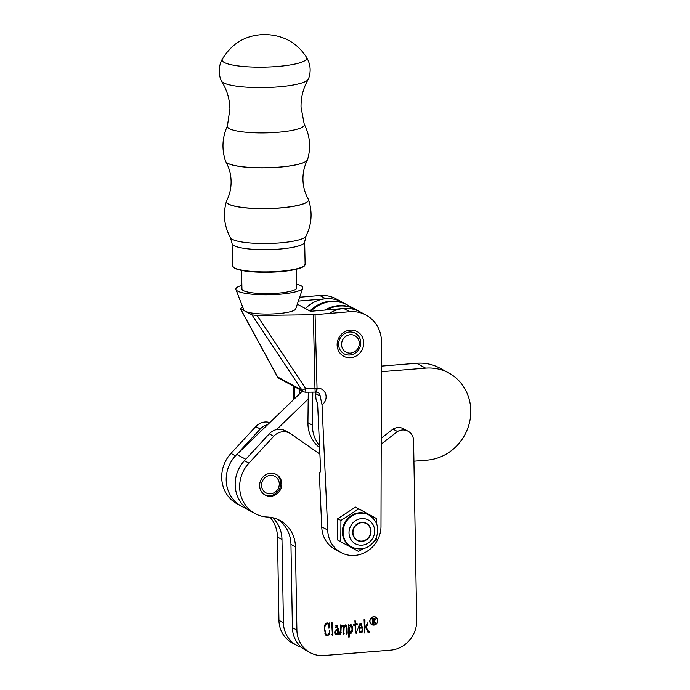 <?xml version="1.0" encoding="UTF-8"?>
<svg xmlns="http://www.w3.org/2000/svg" width="690" height="690" viewBox="0 0 690 690"><rect width="100%" height="100%" fill="white"/><g stroke="black" fill="none" stroke-linecap="round" stroke-linejoin="round"><path stroke-width="1.03" d="M296.683 645.323L292.189 642.899A28.1 26.186 -61.6 0 1 278.95 620.319L277.492 537.07L281.986 539.502L283.435 622.751A28.1 26.186 -61.6 0 0 296.683 645.323A28.1 26.186 -61.6 0 0 301.427 647.28M270.118 517.259A32.784 30.541 -61.6 0 1 277.492 537.07M269.247 433.855L273.732 436.287A14.05 13.093 -61.6 0 1 289.774 433.191L285.289 430.758A14.05 13.093 -61.6 0 0 269.247 433.855L244.45 460.696A32.784 30.541 -61.6 0 0 250.625 511.169L237.162 503.873A32.784 30.541 -61.6 0 1 230.978 453.408L235.471 455.84A32.784 30.541 -61.6 0 0 241.647 506.305A32.784 30.541 -61.6 0 1 236.843 454.434L245.769 459.264M269.799 422.599A14.05 13.093 -61.6 0 0 255.783 426.567L230.978 453.408M272.766 517.733A32.784 30.541 -61.6 0 1 281.986 539.502M255.783 426.567L260.268 428.999L235.471 455.84M260.268 428.999A14.05 13.093 -61.6 0 1 267.591 424.73M375.774 617.326A4.062 3.786 118.4 0 0 369.987 621.207A4.062 3.786 118.4 0 0 375.791 624.226A4.062 3.786 118.4 0 0 375.774 617.326L375.024 616.92A4.062 3.786 118.4 0 0 374.653 616.748M370.806 623.846A4.062 3.786 118.4 0 0 371.16 624.062L371.91 624.467M376.128 617.541A4.261 3.967 118.4 0 0 375.481 616.972M371.453 624.424A4.261 3.967 118.4 0 0 372.281 624.648M369.805 621.224A4.261 3.967 118.4 0 0 375.886 624.381A4.261 3.967 118.4 0 0 375.869 617.153A4.261 3.967 118.4 0 0 369.805 621.224M356.488 632.454L355.747 632.816L356.488 633.222L355.247 631.048L355.126 625.278L354.013 625.606L353.504 624.769L355.134 624.579L354.962 620.5L355.824 621.621L355.643 624.424L356.963 623.76L357.524 624.269L355.661 625.114L355.755 630.867L356.609 632.428L357.472 629.047L356.488 633.222L355.885 633.118M355.298 631.868L356.609 632.428M351.503 626.175L350.649 624.39C352.081 625.399 352.702 626.934 352.487 628.987C352.685 631.014 352.055 632.583 350.598 633.687L349.269 632.445L349.304 636.594L349.011 637.379L348.692 636.603L348.381 624.493L349.287 625.77L351.029 624.493M348.562 636.025L349.304 636.594L349.011 637.379M350.494 632.971L349.847 633.291L350.598 633.687L350.123 633.567M331.683 622.389L332.649 623.243L332.451 635.645L331.683 622.389M328.802 624.114L329.208 622.906L328.94 628.236C329.259 626.046 328.673 624.467 327.172 623.51C325.016 625.08 324.257 627.383 324.895 630.427C324.792 632.678 325.568 634.214 327.215 635.05C328.673 634.55 329.346 633.429 329.242 631.686L329.63 630.625C330.036 632.963 329.32 634.653 327.491 635.688L326.232 635.473L324.395 627.383C324.369 625.192 325.24 623.682 327 622.863L328.63 623.812M326.422 623.105L327.733 623.657L326.206 623.122M324.947 633.575L327.215 635.05M319.901 454.149L290.956 433.924A14.05 13.093 -61.6 0 0 289.774 433.191M273.732 436.287L248.935 463.128A32.784 30.541 -61.6 0 0 255.11 513.593A32.784 30.541 -61.6 0 0 267.556 517.026A32.784 30.541 -61.6 0 1 279.993 520.458A32.784 30.541 -61.6 0 1 295.449 546.791L296.898 630.039A28.1 26.186 -61.6 0 0 310.146 652.619A28.1 26.186 -61.6 0 0 324.007 655.5L390.566 650.153A28.1 26.186 -61.6 0 0 416.708 620.422L413.569 440.608A11.713 10.911 -61.6 0 0 408.049 431.207A11.713 10.911 -61.6 0 0 397.474 431.535L381.208 444.136M281.813 483.871A11.713 10.911 -61.6 0 1 276.345 494.342A11.713 10.911 -61.6 0 1 265.15 495.066A11.713 10.911 -61.6 0 1 259.63 485.657A11.713 10.911 -61.6 0 1 265.098 475.186A11.713 10.911 -61.6 0 1 276.293 474.47A11.713 10.911 -61.6 0 1 281.813 483.871M336.522 634.119L335.788 634.412L336.539 634.817C335.073 634.498 334.521 633.437 334.874 631.635L337.746 629.22L336.487 626.158L335.073 627.96L336.703 625.442L338.272 628.599L338.764 634.024L339.126 631.652L339.463 633.429C339.282 634.757 338.79 634.981 338.005 634.101L335.694 634.688M338.316 634.602L338.005 634.101M335.858 625.744L337.039 626.244L335.806 625.795M336.703 625.442L337.229 625.589M337.634 633.161L338.764 634.024M343.758 625.951L345.19 624.881L346.087 625.028L347.07 627.857L347.122 631.229C347.286 633.204 347.165 634.067 346.751 633.817L346.587 627.986L345.147 625.58L344.06 628.193L343.818 634.239L343.568 628.236L342.292 625.813L341.136 627.693L340.8 634.481L340.498 624.942L341.179 625.865L343.361 625.468L343.758 625.951L342.689 625.157M346.975 634.464L346.751 633.817M345.785 625.658L344.422 625.192L345.785 625.658M341.61 625.407L342.852 625.959L341.585 625.425M359.292 628.383C359.041 630.384 359.654 631.652 361.137 632.187L362.776 629.116C363.095 630.927 362.543 632.195 361.112 632.928L360.077 632.747L358.791 628.202C358.524 626.192 359.102 624.614 360.525 623.475L361.431 623.605L362.397 628.133L358.791 628.107M359.102 631.126L361.137 632.187M364.838 627.702L367.839 622.751L367.908 624.407L366.071 626.761L367.606 630.056L369.426 632.118L367.968 632.238L365.735 627.288L364.855 628.633L364.57 632.98L364.104 619.586L364.967 620.672L364.838 627.702L364.32 627.417M368.132 631.221L369.167 631.721M381.225 438.219L392.99 429.102L397.474 431.535M392.99 429.102A11.713 10.911 -61.6 0 1 403.564 428.775L408.049 431.207M310.146 652.619L305.653 650.187A28.1 26.186 -61.6 0 1 292.413 627.615L290.956 544.367L295.449 546.791M277.699 519.346A32.784 30.541 -61.6 0 1 290.956 544.367M328.483 623.941L328.5 624.631M324.895 630.427L324.36 630.143M327.491 635.688L325.904 635.231M327.474 635.024L326.75 635.283M327.474 622.949L327.879 623.406M332.649 623.243L331.907 622.846M332.468 624.812L331.968 624.536M332.615 633.23L332.08 632.937M337.531 629.245L337.531 629.789M336.824 625.459L337.384 626.598M338.54 633.972L338.057 634.283M334.754 633.084L335.582 633.731M334.883 633.153L336.332 634.136L337.712 632.911L337.755 629.91L336.047 629.642M337.902 633.739L337.453 633.498M338.272 628.599L337.729 628.305M338.298 632.489L337.798 632.221M337.755 629.91C335.711 630.168 334.961 631.359 335.495 633.489L336.332 634.136M347.07 627.857L346.561 627.581M345.673 624.899L346.164 625.994M343.551 625.839L343.335 626.546M341.136 627.693L340.636 627.417M340.972 625.752L340.61 626.21M341.205 632.713L340.627 632.402M341.179 625.865L340.558 625.528M349.338 635.24L348.769 634.929M348.554 636.189L348.26 636.974M348.726 631.109L350.563 632.98C352.116 631.014 352.435 628.754 351.521 626.201L350.58 625.183L349.226 629.107L350.563 632.98M349.019 625.623L348.648 626.684M350.08 624.855L350.831 625.261L350.08 624.855M349.287 625.77L348.562 625.373M352.487 628.987L351.935 628.685M349.269 632.445L348.743 632.161M357.524 624.269L356.808 623.881M357.437 624.614L356.394 624.269L354.919 625.166M357.144 624.674L356.394 624.269M355.945 625.036L355.195 624.631M355.661 625.114L354.91 624.709M355.755 630.867L355.238 630.591M355.126 625.278L353.513 625.131M354.876 620.948L354.979 621.561M355.824 621.621L355.083 621.216M355.643 624.424L355.126 624.139M362.069 627.486L358.791 627.96M361.043 623.458L361.776 624.916M361.215 632.169L359.757 632.506M359.982 623.786L361.18 624.286L359.921 623.803M361.112 632.928L360.37 632.523M362.397 628.133L361.646 627.727M358.826 627.15L359.318 627.702L362.285 627.469L360.732 624.191L359.335 627.426M358.809 627.426L359.318 627.702M367.158 623.984L367.908 624.407M366.071 626.761L365.596 626.511M365.476 626.701L368.417 631.316M367.606 630.056L366.856 629.651M368.658 631.505L367.761 631.79M369.426 632.118L368.676 631.712M365.735 627.288L365.26 627.038M364.855 628.633L364.337 628.349M364.863 631.29L364.286 630.979M364.846 632.523L364.311 632.238M363.984 619.974L364.113 620.612M364.967 620.672L364.216 620.267M375.541 619.473L374.403 621.052L375.929 623.846L375.041 623.924L373.851 621.138L373.178 621.19L373.695 624.027L372.229 624.148L372.686 623.605L372.126 618.395L374.989 618.404L375.541 619.473L374.851 619.094M373.764 620.905L374.661 623.018L375.731 623.622M372.678 623.268L373.506 623.803M372.6 618.861L372.134 618.516M374.558 618.266L374.791 618.965M372.669 618.128L372.393 618.585M373.859 620.897L374.929 619.594L373.411 618.533L373.178 620.948L373.859 620.897M373.713 618.214L374.463 618.62L373.368 618.3M372.393 618.413L373.143 618.818M372.635 620.655L373.178 620.948M373.695 624.027L372.945 623.622M373.178 621.19L372.635 620.897M375.929 623.846L375.179 623.441M296.657 284.211A33.491 6.339 178.8 0 1 302.746 288.161L295.717 308.913A25.996 4.925 178.8 0 1 278.087 313.622A25.996 4.925 178.8 0 1 245.157 311.207A25.996 4.925 178.8 0 1 243.863 310.026L235.946 289.593A33.491 6.339 178.8 0 1 241.871 285.375M302.746 288.161A33.491 6.339 178.8 0 1 280.037 294.233A33.491 6.339 178.8 0 1 235.946 289.593M296.338 269.255L296.735 287.851A27.402 5.192 178.8 0 1 278.087 293.181A27.402 5.192 178.8 0 1 241.948 289.024L241.552 270.428M363.742 342.792A14.05 13.093 -61.6 0 1 350.727 357.713A14.05 13.093 -61.6 0 1 337.125 345.043A14.05 13.093 -61.6 0 1 350.14 330.13A14.05 13.093 -61.6 0 1 363.742 342.792M338.592 344.448A11.713 10.911 118.4 0 0 344.112 353.815A11.713 10.911 118.4 0 0 355.324 353.082A11.713 10.911 118.4 0 0 360.775 342.576A11.713 10.911 118.4 0 0 355.264 333.218A11.713 10.911 118.4 0 0 344.043 333.951A11.713 10.911 118.4 0 0 338.592 344.448M315.339 392.101A4.683 4.364 118.4 0 1 315.684 393.662L315.865 397.552C316.089 400.373 316.658 402.175 317.572 402.96L320.703 471.762M297.321 304.178L310.483 311.311L343.758 308.499L349.744 311.733A32.784 30.541 -61.6 0 1 366.045 315.089A32.784 30.541 -61.6 0 1 381.492 341.291L380.992 525.573A28.1 26.186 -61.6 0 1 367.899 550.784A28.1 26.186 -61.6 0 1 340.989 552.535A28.1 26.186 -61.6 0 1 327.741 530.075L322.032 404.849L320.177 396.095A4.683 4.364 118.4 0 0 317.969 392.463L315.942 392.049A4.683 1.449 -94.8 0 0 317.038 388.194A9.367 8.729 -61.6 0 1 325.723 394.18A9.367 8.729 -61.6 0 1 322.032 404.849M329.311 313.467A32.784 30.541 -61.6 0 1 360.059 311.846A32.784 30.541 118.4 0 0 343.758 308.499M299.676 297.235L319.824 295.536L325.809 298.779A32.784 30.541 -61.6 0 1 342.111 302.125L346.596 304.557A32.784 30.541 -61.6 0 1 346.966 304.764M325.809 298.779L298.365 301.099M320.712 471.848C319.824 471.65 319.392 472.909 319.427 475.626L321.756 526.832L327.741 530.075M252.005 314.916L240.474 308.672L277.63 376.973A4.683 2.536 151.4 0 1 277.294 376.559A4.683 4.683 0 0 0 279.183 378.439L303.591 391.661A4.683 4.364 -61.6 0 1 302.039 390.186L252.005 314.916L257.12 315.468L305.627 388.427A4.683 0.638 146.4 0 1 302.039 390.186L277.63 376.973A4.683 4.364 118.4 0 0 279.183 378.439M242.846 307.395L240.258 308.49L277.294 376.559M303.591 391.661A4.683 4.683 0 0 0 305.877 392.222L305.627 388.427L314.959 388.306L313.381 314.744A4.683 0.888 -1.2 0 0 315.071 314.666L349.744 311.733M313.381 314.744L257.12 315.468M319.824 295.536A32.784 30.541 -61.6 0 1 336.125 298.891L342.111 302.125A32.784 30.541 -61.6 0 0 305.429 308.568M321.756 526.832A28.1 26.186 118.4 0 0 335.004 549.3L340.989 552.535M308.309 79.333C303.35 87.759 300.926 97.057 301.038 107.217L304.255 124.295A38.502 7.297 178.8 0 1 264.054 132.911A38.502 7.297 178.8 0 1 227.441 125.934L229.925 108.735C229.606 98.575 226.786 89.398 221.464 81.187A43.737 8.289 178.8 0 1 221.292 80.877C218.195 73.451 218.532 66.188 222.301 59.107A42.383 8.03 178.8 0 0 262.45 67.154A42.383 8.03 178.8 0 0 306.532 57.305C310.595 64.222 311.242 71.458 308.464 79.014A43.737 8.289 178.8 0 1 308.309 79.333A43.737 8.289 178.8 0 1 262.821 87.604A43.737 8.289 178.8 0 1 221.464 81.187M381.423 366.123L416.613 363.276L425.592 368.141A46.834 43.634 -61.6 0 1 448.716 372.945A46.834 43.634 -61.6 0 1 470.787 410.541A46.834 43.634 -61.6 0 1 427.239 460.118L413.931 461.196M308.206 399.027L276.569 429.585M302.462 391.049L236.843 454.434M425.592 368.141L381.406 371.703M416.613 363.276A46.834 43.634 -61.6 0 1 439.737 368.081L448.716 372.945M255.11 513.593L250.625 511.169A32.784 30.541 -61.6 0 1 245.821 459.298M319.608 447.568A32.784 30.541 -61.6 0 1 307.93 422.711L308.283 392.187M319.513 445.602A32.784 30.541 -61.6 0 1 312.423 425.144L312.803 392.136M326.655 309.939A32.784 30.541 -61.6 0 1 355.574 309.422L366.045 315.089M294.664 398.579L294.803 386.9M309.913 311A32.784 30.541 -61.6 0 1 346.596 304.557M299.227 394.163L299.288 389.332M355.195 309.224A32.784 30.541 118.4 0 0 354.824 309.017A32.784 30.541 118.4 0 0 347.544 306.282A32.784 30.541 118.4 0 0 324.947 310.086M354.824 309.017L347.346 304.963A32.784 30.541 118.4 0 0 340.067 302.229A32.784 30.541 118.4 0 0 310.785 311.285M264.632 494.764A11.713 10.911 118.4 0 0 279.89 488.063A11.713 10.911 118.4 0 0 275.767 474.202M278.596 487.692A9.367 8.729 118.4 0 0 273.887 475.91A9.367 8.729 118.4 0 0 262.252 481.517A9.367 8.729 118.4 0 0 266.961 493.298A9.367 8.729 118.4 0 0 278.596 487.692M352.97 532.413A9.367 8.729 -61.6 0 1 361.862 522.666A9.367 8.729 -61.6 0 1 370.72 531.343A9.367 8.729 -61.6 0 1 361.836 541.089A9.367 8.729 -61.6 0 1 352.97 532.413M342.197 347.855A9.367 8.729 -61.6 0 1 347.13 335.573A9.367 8.729 -61.6 0 1 358.671 339.98A9.367 8.729 -61.6 0 1 353.737 352.262A9.367 8.729 -61.6 0 1 342.197 347.855M339.385 348.433A11.713 10.911 -61.6 0 1 342.43 335.254A11.713 10.911 -61.6 0 1 355.264 333.218A11.713 10.911 -61.6 0 1 359.982 338.592A11.713 10.911 -61.6 0 1 356.946 351.779A11.713 10.911 -61.6 0 1 344.112 353.815A11.713 10.911 -61.6 0 1 339.385 348.433M368.305 514.654A18.216 16.974 118.4 0 0 344.741 522.537A18.216 16.974 118.4 0 0 350.96 546.696L351.676 547.084A18.216 16.974 -61.6 0 1 345.457 522.925A18.216 16.974 -61.6 0 1 369.029 515.042L368.305 514.654M358.757 508.849L355.523 507.098L337.703 518.707L337.565 539.985L358.472 551.405L340.791 541.736L340.929 520.458L358.757 508.849L376.438 518.518L376.8 524.15M376.542 537.182L376.3 539.796L374.221 541.426M353.936 527.548A9.677 9.022 118.4 0 0 357.239 540.391A9.677 9.022 118.4 0 0 369.762 536.208A9.677 9.022 118.4 0 0 366.459 523.365A9.677 9.022 118.4 0 0 353.936 527.548M337.565 539.985L340.791 541.736M337.703 518.707L340.929 520.458M363.449 548.645L358.472 551.405M278.95 620.319L283.435 622.751M292.413 627.615L296.898 630.039M244.45 460.696L248.935 463.128M332.615 634.541L331.899 634.144M347.122 631.229L346.622 630.953M344.06 628.193L343.551 627.917M344.155 633.394L343.465 633.023M348.692 628.814L349.226 629.107M355.635 623.924L355.117 623.639M366.985 625.382L366.494 625.114M364.769 622.259L364.225 621.966M315.684 393.662L320.177 396.095M293.457 386.176L294.052 399.165M315.071 314.666L317.038 388.194M315.209 392.101L314.959 388.306A4.683 0.888 178.8 0 0 316.641 388.228A4.683 1.449 85.2 0 1 315.546 392.084A4.683 4.683 0 0 1 315.209 392.101L305.877 392.222M304.23 265.779A35.828 6.788 178.8 0 1 267.168 272.265A35.828 6.788 178.8 0 1 233.513 267.297M267.142 271.894A36.294 6.874 178.8 0 1 232.547 265.771C234.324 270.049 245.864 272.222 267.168 272.274C278.458 272.102 287.963 271.144 295.674 269.419C306.662 266.288 303.98 265.883 305.127 264.218A36.294 6.874 178.8 0 1 267.142 271.894M232.073 243.527L230.529 237.852A37.916 7.185 178.8 0 0 266.452 243.527A37.916 7.185 178.8 0 0 305.955 236.239L304.652 241.974A36.294 6.874 178.8 0 1 266.668 249.651A36.294 6.874 178.8 0 1 232.073 243.527L232.547 265.771M308.37 199.281A41.081 7.78 178.8 0 1 308.447 199.47A41.081 7.78 178.8 0 1 265.547 208.639A41.081 7.78 178.8 0 1 226.458 201.221A41.081 7.78 178.8 0 1 226.527 201.032M307.524 159.752A41.046 7.78 178.8 0 1 307.438 159.951C304.35 166.023 302.85 172.578 302.953 179.624C303.152 186.671 304.928 193.166 308.275 199.091A41.046 7.78 178.8 0 1 265.547 208.561A41.046 7.78 178.8 0 1 226.622 200.833L226.458 201.221C222.801 213.986 224.164 226.199 230.529 237.852M226.622 200.833C229.71 194.77 231.202 188.215 231.107 181.16C230.9 174.113 229.132 167.627 225.785 161.702L225.613 161.322A41.081 7.78 178.8 0 0 264.667 167.782A41.081 7.78 178.8 0 0 307.593 159.571L307.438 159.951A41.046 7.78 178.8 0 1 264.675 167.843A41.046 7.78 178.8 0 1 225.785 161.702A41.046 7.78 178.8 0 1 225.682 161.503M307.93 422.711L312.423 425.144M372.911 537.924A13.533 12.61 118.4 0 0 368.331 520.001A13.533 12.61 118.4 0 0 350.779 525.823A13.533 12.61 118.4 0 0 355.359 543.755A13.533 12.61 118.4 0 0 372.911 537.924M335.142 633.653L335.892 634.058M372.505 618.645L371.755 618.24M373.333 623.769L372.583 623.363M375.55 623.587L374.799 623.182M293.216 386.046L293.828 399.381M225.613 161.322C221.55 149.195 222.189 137.327 227.528 125.718M306.532 57.305C297.002 42.487 282.969 34.888 264.417 34.5C244.036 35.13 231.314 44.522 222.301 59.107M307.593 159.571C311.138 147.28 309.991 135.456 304.161 124.079M308.275 199.091L308.447 199.47C312.648 212.072 311.82 224.328 305.955 236.239M304.652 241.974L305.127 264.218M351.676 547.084C361.457 551.12 369.409 548.541 375.524 539.364C379.957 529.187 377.792 521.079 369.029 515.042"/></g></svg>
